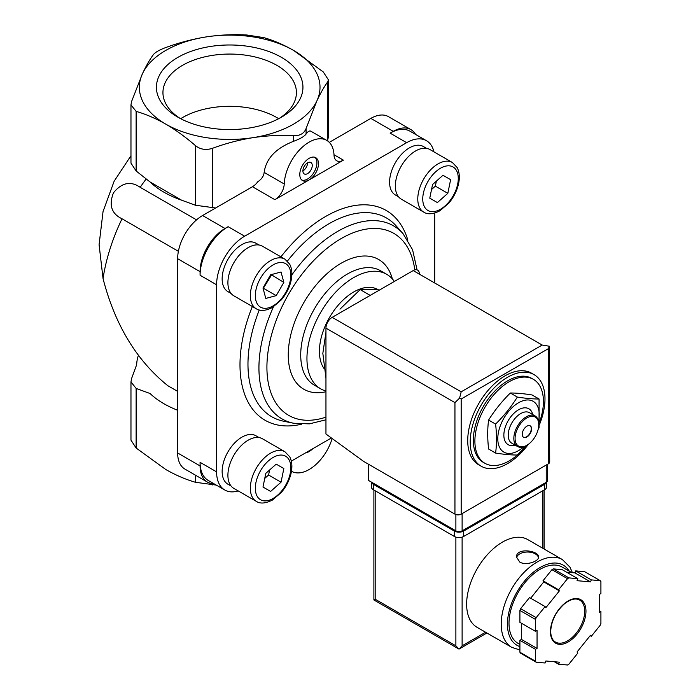 <?xml version="1.0" encoding="UTF-8"?>
<svg xmlns="http://www.w3.org/2000/svg" width="700" height="700" viewBox="0 0 700 700"><rect width="100%" height="100%" fill="white"/><g stroke="black" fill="none" stroke-linecap="round" stroke-linejoin="round"><path stroke-width="1.05" d="M196.543 219.861L140.184 187.32A140.998 81.41 -60 0 1 146.107 179.025M178.386 251.318L122.028 218.776C111.562 213.806 108.701 205.17 113.444 192.859C121.765 182.586 130.673 180.74 140.184 187.32M177.651 391.379L167.834 385.717C136.553 360.5 114.949 324.8 103.049 278.6A140.998 81.41 -60 0 1 122.028 218.776M130.97 155.715L114.135 181.239L103.049 211.523L99.085 244.711L103.049 278.6M539.07 399L532.061 394.957C523.635 393.627 516.39 392.98 510.335 393.015C501.9 401.345 494.655 410.358 488.6 420.053C487.419 428.908 487.419 438.567 488.6 449.032L495.6 453.075C496.79 444.22 496.79 434.56 495.6 424.095C504.035 415.774 511.28 406.761 517.335 397.066C525.761 398.396 533.006 399.044 539.07 399L539.07 427.98M526.435 445.524A48.466 27.983 -60 0 1 509.162 460.898A48.466 27.983 -60 0 1 484.925 463.295A48.466 27.983 -60 0 1 484.925 407.33A48.466 27.983 -60 0 1 533.391 379.339A48.466 27.983 -60 0 1 539.683 421.689M484.925 463.295L483.367 462.394A48.466 27.983 -60 0 1 483.367 406.429A48.466 27.983 -60 0 1 531.834 378.446L533.391 379.339M528.413 444.273A52.876 30.529 -60 0 1 507.605 463.593A52.876 30.529 -60 0 1 481.162 466.209A52.876 30.529 -60 0 1 481.162 405.151A52.876 30.529 -60 0 1 534.039 374.631A52.876 30.529 -60 0 1 539.429 424.69M481.162 466.209L478.669 464.774A52.876 30.529 -60 0 1 478.669 403.716A52.876 30.529 -60 0 1 531.545 373.188L534.039 374.631M525.945 445.804L517.335 455.017C511.28 455.052 504.035 454.405 495.6 453.075M488.6 420.053L495.6 424.095M510.335 393.015L517.335 397.066M530.066 425.766A6.606 3.815 -60 0 1 530.88 431.104A6.606 3.815 -60 0 1 526.61 436.791A6.606 3.815 -60 0 1 523.46 437.203M526.916 436.966A6.606 3.815 -60 0 1 523.617 437.299A6.606 3.815 -60 0 1 523.617 429.66A6.606 3.815 -60 0 1 530.224 425.845A6.606 3.815 -60 0 1 531.239 431.148A6.606 3.815 -60 0 1 526.916 436.966M526.61 445.419A17.623 10.176 -60 0 1 526.295 445.602L526.916 445.244A16.748 9.669 -60 0 1 515.077 438.41A16.748 9.669 -60 0 1 526.916 417.9A16.748 9.669 -60 0 1 538.755 424.734A16.748 9.669 -60 0 1 526.916 445.244L526.295 445.602A17.623 10.176 -60 0 1 517.484 446.477A17.623 10.176 -60 0 1 517.484 426.125A17.623 10.176 -60 0 1 535.106 415.949A17.623 10.176 -60 0 1 538.755 424.016A17.623 10.176 -60 0 1 538.755 424.384M517.484 446.477L511.875 443.24A17.623 10.176 -60 0 1 511.875 422.887A17.623 10.176 -60 0 1 529.497 412.711L535.106 415.949M515.13 445.121A20.711 11.953 -60 0 1 503.904 433.834A20.711 11.953 -60 0 1 517.37 410.515A20.711 11.953 -60 0 1 532.753 414.592M523.871 446.731A29.304 16.914 -60 0 1 518.508 450.642A29.304 16.914 -60 0 1 497.866 436.546A29.304 16.914 -60 0 1 522.104 401.074A29.304 16.914 -60 0 1 538.519 421.356M325.955 332.273L322.84 353.325L325.955 377.974M379.575 289.984L374.246 289.371L360.176 289.608L369.626 295.067M360.176 289.608L339.973 309.155M216.265 485.091L195.492 482.291C185.692 479.474 175.805 475.221 165.812 469.534L136.124 448.017L130.97 440.134L130.97 381.902L136.124 388.43L150.054 393.514A93.039 53.716 0 0 0 177.651 410.261M165.812 124.145C155.732 118.422 145.836 114.161 136.124 111.388L130.97 104.886L131.565 101.553L142.433 73.771C146.099 65.949 149.721 59.596 153.291 54.74C155.225 52.308 159.381 49.901 165.76 47.547C179.121 42.648 192.64 39.095 206.299 36.899C220.001 34.86 233.511 34.23 246.846 35L263.874 37.634C273.665 40.451 283.561 44.712 293.554 50.4A90.326 52.15 180 0 1 316.934 100.774A90.326 52.15 180 0 1 253.059 137.646A90.326 52.15 180 0 1 165.812 124.145A90.326 52.15 180 0 1 142.433 73.771A90.326 52.15 180 0 1 206.299 36.899A90.326 52.15 180 0 1 293.554 50.4L323.234 71.907L328.387 79.791L327.793 81.734C324.214 86.616 320.591 92.96 316.934 100.774L306.066 128.555C304.132 133.455 299.985 135.852 293.606 135.748C280.236 134.986 266.726 135.616 253.059 137.646C239.365 139.843 225.846 143.395 212.511 148.295C206.045 150.395 200.366 149.52 195.492 145.661C185.692 137.165 175.805 129.999 165.812 124.145M138.399 355.355A93.039 53.716 0 0 0 136.666 364.665L131.565 378.604L130.97 381.902M130.97 104.886L130.97 163.117L136.124 170.975L150.054 181.965A93.039 53.716 0 0 0 181.571 200.165L195.492 205.249L215.635 207.987M150.054 181.965L181.571 200.165M281.479 57.365A73.255 42.289 180 0 1 281.479 117.18A73.255 42.289 180 0 1 177.888 117.18A73.255 42.289 180 0 1 177.888 57.365A73.255 42.289 180 0 1 281.479 57.365M274.89 199.684A13.221 7.63 120 0 0 284.235 183.986A35.254 20.353 120 0 1 300.116 149.293A35.254 20.353 120 0 1 326.76 140.394A35.254 20.353 120 0 1 334.031 155.234A13.221 7.63 120 0 0 336.761 160.799A13.221 7.63 120 0 0 343.368 160.143L274.89 199.684L252.464 186.725A13.221 7.63 120 0 0 257.714 181.834C261.669 179.148 263.812 176.006 264.154 172.401C266.079 158.559 275.896 148.19 293.606 141.286C299.967 138.968 304.115 136.57 306.066 134.085L306.066 128.555M291.506 471.275L291.454 471.249A35.254 20.353 120 0 0 291.506 471.275A35.254 20.353 120 0 0 332.141 438.515M326.76 140.394L310.879 131.224C309.523 130.489 307.921 131.442 306.066 134.085M312.769 448.726A15.426 8.907 -60 0 1 309.129 451.544A15.426 8.907 -60 0 1 305.498 452.918M433.947 151.865A39.655 22.899 120 0 0 426.484 140.718A39.655 22.899 120 0 0 406.656 142.678L244.632 236.215A39.655 22.899 120 0 0 216.597 284.786L216.597 471.87L200.077 462.332A39.655 22.899 120 0 0 208.294 480.489L224.805 490.017A39.655 22.899 120 0 0 238.193 490.91M200.077 462.332L200.077 465.929A35.254 20.353 120 0 0 207.384 482.064A35.254 20.353 120 0 0 213.894 483.718M252.464 186.725L202.571 215.53A35.254 20.353 120 0 0 177.651 258.703L177.651 452.979A35.254 20.353 120 0 0 184.949 469.114L207.384 482.064M244.632 236.215L228.121 226.686A39.655 22.899 120 0 0 200.077 275.249L200.077 271.652L177.651 258.703M228.121 226.686L225.006 228.48A35.254 20.353 120 0 0 200.077 271.652M309.129 179.918A13.221 7.63 -60 0 1 302.523 180.565A13.221 7.63 -60 0 1 302.523 165.305A13.221 7.63 -60 0 1 315.744 157.675A13.221 7.63 -60 0 1 317.765 168.263A13.221 7.63 -60 0 1 309.129 179.918M426.484 140.718L409.964 131.18A39.655 22.899 120 0 0 390.136 133.14L393.251 131.346L370.825 118.396L329.297 142.362M415.564 134.409A35.254 20.353 120 0 0 410.882 129.596A35.254 20.353 120 0 0 393.251 131.346M410.882 129.596L388.447 116.646A35.254 20.353 120 0 0 370.825 118.396M291.322 461.108L331.389 437.973M216.597 471.87A39.655 22.899 120 0 0 224.805 490.017M434.691 282.984L434.691 213.062M398.545 196.805L395.377 194.976A27.983 16.152 -60 0 1 395.377 162.662A27.983 16.152 -60 0 1 423.351 146.51L426.527 148.347M231.105 293.475L227.938 291.646A27.983 16.152 -60 0 1 227.938 259.332A27.983 16.152 -60 0 1 255.911 243.18L259.088 245.017M231.105 486.054L227.938 484.225A27.983 16.152 -60 0 1 227.938 451.911A27.983 16.152 -60 0 1 255.911 435.759L259.088 437.588M325.955 391.002A66.098 38.159 -60 0 1 320.635 388.797A66.098 38.159 -60 0 1 320.635 312.48A66.098 38.159 -60 0 1 386.733 274.321A66.098 38.159 -60 0 1 394.336 281.461M324.152 368.681A48.466 27.983 -60 0 1 332.71 312.375A48.466 27.983 -60 0 1 377.921 289.581L378.332 289.817M233.835 488.39A28.639 16.537 -60 0 1 233.835 455.324A28.639 16.537 -60 0 1 262.474 438.786L284.909 451.736A28.639 16.537 -60 0 0 256.27 468.274A28.639 16.537 -60 0 0 256.27 501.34L233.835 488.39M283.841 468.545L276.203 464.135L265.781 473.384L262.99 487.034L270.62 491.444L281.041 482.195L283.841 468.545L276.203 464.135M233.835 295.811A28.639 16.537 -60 0 1 233.835 262.745A28.639 16.537 -60 0 1 262.474 246.207L284.909 259.158A28.639 16.537 -60 0 0 256.27 275.695A28.639 16.537 -60 0 0 256.27 308.77L233.835 295.811M283.841 282.415L281.041 271.994L270.62 274.785L262.99 288.006L265.781 298.428L276.203 295.636L283.841 282.415L271.215 274.627M401.275 199.141A28.639 16.537 -60 0 1 401.275 166.075A28.639 16.537 -60 0 1 429.914 149.537L452.349 162.487A28.639 16.537 -60 0 0 423.71 179.025A28.639 16.537 -60 0 0 423.71 212.1L401.275 199.141M450.616 179.681L442.986 175.271L432.556 184.52L429.765 198.17L437.395 202.571L447.825 193.331L450.616 179.681L442.986 175.271M264.757 478.389L268.581 475.002L269.605 469.989M268.581 475.002L281.041 482.195M431.533 189.525L435.356 186.13L436.38 181.125M435.356 186.13L447.825 193.331M263.148 288.601L271.373 275.223M263.743 288.444L276.203 295.636M278.705 118.694A66.736 38.526 0 0 0 182.49 117.591A66.736 38.526 0 0 0 180.653 118.694M279.064 118.51A66.736 38.526 0 0 0 296.415 92.593A66.736 38.526 0 0 0 255.22 56.998A66.736 38.526 0 0 0 182.49 65.354A66.736 38.526 0 0 0 162.942 92.593A66.736 38.526 0 0 0 180.294 118.51M314.912 157.299A13.221 7.63 -60 0 1 315.98 168.079A13.221 7.63 -60 0 1 307.571 179.016A13.221 7.63 -60 0 1 301.787 180.04M307.571 173.617A6.606 3.815 -60 0 1 304.273 173.941A6.606 3.815 -60 0 1 304.273 166.311A6.606 3.815 -60 0 1 310.879 162.496A6.606 3.815 -60 0 1 311.894 167.79A6.606 3.815 -60 0 1 307.571 173.617M307.571 162.82A6.606 3.815 -60 0 1 302.899 170.923M368.637 464.31L368.637 480.498L455.884 530.871A4.41 2.546 0 0 0 462.114 530.871L546.236 482.3A4.41 2.546 0 0 0 547.523 480.498L547.523 464.284M548.415 348.644L461.177 399.009L459.602 398.108L461.177 391.816L332.185 317.345A8.811 5.084 120 0 0 325.955 328.142L325.955 434.017L363.659 461.431L454.948 514.141A4.41 2.546 0 0 0 461.177 514.141L548.415 463.776A4.41 2.546 0 0 0 549.71 461.974L549.43 346.246L548.415 348.644L548.415 463.776M332.185 317.345L413.192 270.576A8.811 5.084 120 0 1 419.431 274.172M549.43 346.246L542.185 345.047L413.192 270.576M459.602 398.108L454.948 402.614L454.948 514.141M572.425 572.67L569.931 567.14L562.38 559.571L527.8 539.604A50.671 29.26 120 0 0 488.749 553.175A50.671 29.26 120 0 0 466.629 604.17A50.671 29.26 120 0 0 477.129 627.366L511.709 647.334L519.907 649.959M519.75 562.082C526.085 565.898 539.035 561.312 538.554 557.086C539.219 550.541 515.865 547.234 516.53 557.086L519.75 562.082M558.591 664.204L567.516 665A52.876 30.529 120 0 0 568.881 664.212L577.815 653.1L577.036 651.997L590.529 635.215L591.308 636.317L600.233 625.214A52.876 30.529 120 0 0 600.915 623.455L600.915 611.546L599.358 612.447L599.358 594.457L600.915 593.556L600.915 581.656A52.876 30.529 120 0 0 600.233 580.685L591.308 579.889L590.529 581.892L577.036 580.685L577.815 578.681L568.881 577.885A52.876 30.529 120 0 0 567.516 578.673L558.591 589.776L559.37 590.887L545.878 607.67L545.099 606.559L536.165 617.671A52.876 30.529 120 0 0 535.483 619.43L535.483 631.33L537.049 630.438L537.049 648.428L535.483 649.32L535.483 661.229A52.876 30.529 120 0 0 536.165 662.2L545.099 662.996L545.878 660.992L559.37 662.191L558.591 664.204L554.33 661.745M521.465 623.236L521.465 639.433L519.907 640.325L519.907 652.234A52.876 30.529 120 0 0 520.59 653.205L536.165 662.2M519.907 652.234L535.483 661.229M545.099 606.559L529.524 597.564L520.59 608.676A52.876 30.529 120 0 0 519.907 610.435L535.483 619.43M520.59 608.676L536.165 617.671M577.815 578.681L562.231 569.686L553.306 568.89A52.876 30.529 120 0 0 551.941 569.678L567.516 578.673M553.306 568.89L568.881 577.885M566.492 572.145L574.945 572.898L575.724 570.894L584.657 571.69L600.233 580.685M519.907 610.435L519.907 622.344L535.483 631.33M551.941 569.678L543.008 580.781L543.786 581.892L530.661 598.229M455.884 537.11L455.884 645.82L458.999 649.101L373.896 599.97L375.183 599.226L375.183 490.752M486.885 633.001L458.999 649.101L462.114 645.82L462.114 537.11M571.751 572.609L562.188 567.096A44.065 25.436 120 0 0 528.238 578.9A44.065 25.436 120 0 0 509.005 623.236A44.065 25.436 120 0 0 518.131 643.414L519.907 644.438M599.358 610.645L600.915 611.546M575.724 570.894L591.308 579.889M574.945 572.898L590.529 581.892M543.008 580.781L558.591 589.776M543.786 581.892L559.37 590.887M521.465 639.433L537.049 648.428M519.907 640.325L535.483 649.32M590.161 635.661L591.308 636.317M546.613 482.055L546.613 486.981A6.606 3.815 180 0 1 544.679 489.676L463.671 536.445A6.606 3.815 180 0 1 454.326 536.445L373.319 489.676A6.606 3.815 180 0 1 371.376 486.981L371.376 482.081M546.551 482.099A6.606 3.815 180 0 1 544.679 484.278L463.671 531.046A6.606 3.815 180 0 1 454.326 531.046L373.319 484.278A6.606 3.815 180 0 1 371.446 482.116M538.484 557.681A11.016 6.361 0 0 0 527.459 552.029A11.016 6.361 0 0 0 516.574 557.778M195.492 475.204L195.492 482.291M136.124 388.43L136.124 448.017M136.124 170.975L136.124 111.388M195.492 205.249L195.492 145.661M212.511 483.656L212.511 484.925M212.511 207.883L212.511 148.295M327.793 141.067L327.793 81.734M293.606 141.286L293.606 135.748M284.235 183.986L264.154 172.401M200.077 465.929L177.651 452.979M225.006 228.48L202.571 215.53M343.368 160.143L334.005 154.744M216.597 284.786L200.077 275.249M406.656 142.678L390.136 133.14M301.613 424.174A121.135 69.939 -60 0 1 252.35 306.504M280.91 256.848A121.135 69.939 -60 0 1 407.855 240.152M273.455 306.845A111.466 64.356 -60 0 0 293.598 423.246L283.649 421.216A114.747 66.246 -60 0 1 259.271 309.995M287.402 261.074A114.747 66.246 -60 0 1 396.314 226.065L403.043 233.669A111.466 64.356 -60 0 0 291.848 274.881M325.955 417.148A105.087 60.672 -60 0 1 267.225 359.266A105.087 60.672 -60 0 1 339.404 239.636A105.087 60.672 -60 0 1 414.803 269.894M325.955 391.738A74.909 43.251 -60 0 1 304.325 301.779A74.909 43.251 -60 0 1 392.368 278.941M320.635 388.797L314.405 385.201A66.098 38.159 -60 0 1 314.405 308.884A66.098 38.159 -60 0 1 380.502 270.716L386.733 274.321M273.079 498.488A25.113 14.499 -60 0 1 257.705 476.604A25.113 14.499 -60 0 1 288.461 458.85A25.113 14.499 -60 0 1 273.079 498.488M273.079 305.909A25.113 14.499 -60 0 1 257.705 284.025A25.113 14.499 -60 0 1 288.461 266.271A25.113 14.499 -60 0 1 273.079 305.909M440.519 209.239A25.113 14.499 -60 0 1 425.136 187.355A25.113 14.499 -60 0 1 455.901 169.601A25.113 14.499 -60 0 1 440.519 209.239M461.177 399.009L461.177 514.141M454.948 402.614L325.955 328.142M461.177 391.816L542.185 345.047M546.236 482.3L546.236 465.028M455.884 530.871L455.884 514.553M462.114 530.871L462.114 513.599M562.38 559.571A50.671 29.26 120 0 0 523.329 573.142A50.671 29.26 120 0 0 501.218 624.137A50.671 29.26 120 0 0 511.709 647.334M550.445 631.697A25.113 14.499 120 0 0 577.08 634.077A25.113 14.499 120 0 0 577.08 598.553A25.113 14.499 120 0 0 550.445 631.697M542.806 548.266L542.806 490.752M485.59 632.258L462.114 645.82M455.884 645.82L375.183 599.226M569.249 571.165A46.27 26.714 120 0 0 532.455 572.985A46.27 26.714 120 0 0 507.448 624.137A46.27 26.714 120 0 0 519.907 646.608M555.459 642.066A24.238 13.991 120 0 0 579.696 628.075A24.238 13.991 120 0 0 579.696 600.093C575.689 597.887 570.649 599.113 564.55 603.75C555.923 611.529 551.311 620.725 550.699 631.339C550.83 636.729 552.414 640.308 555.459 642.066M544.679 484.278L544.679 489.676M463.671 531.046L463.671 536.445M454.326 531.046L454.326 536.445M373.319 484.278L373.319 489.676M538.755 424.734L538.755 424.016M328.396 138.023L328.396 79.791M417.078 269.902L412.571 249.707L403.043 233.669M293.598 423.246L309.33 423.868L325.955 419.808M256.27 501.34C260.172 503.93 265.536 503.519 272.352 500.097L281.391 492.38C285.819 487.121 288.916 481.267 290.692 474.81C292.556 467.775 292.233 461.764 289.713 456.767L284.909 451.736M256.27 308.77C260.172 311.351 265.536 310.94 272.352 307.519L281.391 299.801C285.819 294.543 288.916 288.689 290.692 282.231C292.556 275.196 292.233 269.185 289.713 264.197L284.909 259.158M423.71 212.1C427.613 214.69 432.976 214.27 439.793 210.849L448.831 203.131C453.25 197.873 456.356 192.019 458.124 185.561C459.988 178.526 459.664 172.515 457.153 167.528L452.349 162.487M373.896 599.97L373.896 490.009M544.101 549.019L544.101 490.009"/></g></svg>
